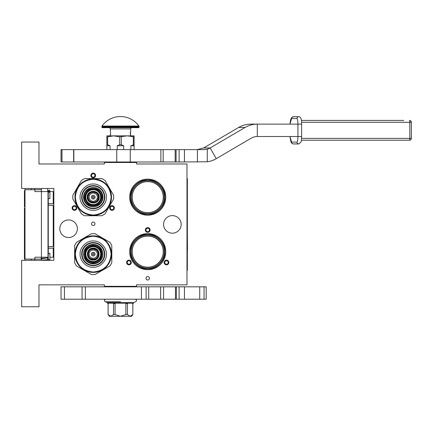 <?xml version="1.0" encoding="UTF-8"?>
<svg xmlns="http://www.w3.org/2000/svg" width="433" height="433" viewBox="0 0 433 433"><rect width="100%" height="100%" fill="white"/><g stroke="black" fill="none" stroke-linecap="round" stroke-linejoin="round"><path stroke-width="0.65" d="M93.23 222.053A1.732 1.732 0 0 0 91.498 223.785A1.732 1.732 0 0 0 93.23 225.523A1.732 1.732 0 0 0 94.968 223.785A1.732 1.732 0 0 0 93.23 222.053M147.723 276.546A1.732 1.732 0 0 0 145.986 278.278A1.732 1.732 0 0 0 147.723 280.01A1.732 1.732 0 0 0 149.455 278.278A1.732 1.732 0 0 0 147.723 276.546M75.64 210.032A2.354 2.354 0 0 0 76.5 206.822A2.354 2.354 0 0 0 73.285 205.956A2.354 2.354 0 0 0 72.425 209.171A2.354 2.354 0 0 0 75.64 210.032M113.175 205.956A2.354 2.354 0 0 0 109.96 206.822A2.354 2.354 0 0 0 110.826 210.032A2.354 2.354 0 0 0 114.036 209.171A2.354 2.354 0 0 0 113.175 205.956M90.876 175.489A2.354 2.354 0 0 0 93.23 177.839A2.354 2.354 0 0 0 95.585 175.489A2.354 2.354 0 0 0 93.23 173.135A2.354 2.354 0 0 0 90.876 175.489M130.127 264.525A2.354 2.354 0 0 0 130.993 261.31A2.354 2.354 0 0 0 127.778 260.45A2.354 2.354 0 0 0 126.918 263.665A2.354 2.354 0 0 0 130.127 264.525M167.668 260.45A2.354 2.354 0 0 0 164.453 261.31A2.354 2.354 0 0 0 165.314 264.525A2.354 2.354 0 0 0 168.529 263.665A2.354 2.354 0 0 0 167.668 260.45M145.369 229.977A2.354 2.354 0 0 0 147.723 232.332A2.354 2.354 0 0 0 150.078 229.977A2.354 2.354 0 0 0 147.723 227.628A2.354 2.354 0 0 0 145.369 229.977M59.792 228.743A8.795 8.795 0 0 0 68.587 237.533A8.795 8.795 0 0 0 77.377 228.743A8.795 8.795 0 0 0 68.587 219.948A8.795 8.795 0 0 0 59.792 228.743M163.577 224.408A8.795 8.795 0 0 0 172.366 233.198A8.795 8.795 0 0 0 181.162 224.408A8.795 8.795 0 0 0 172.366 215.612A8.795 8.795 0 0 0 163.577 224.408M129.705 251.654A18.018 18.018 0 0 1 147.723 233.631A18.018 18.018 0 0 1 165.742 251.654A18.018 18.018 0 0 1 147.723 269.672A18.018 18.018 0 0 1 129.705 251.654M165.742 197.161A18.018 18.018 0 0 0 147.723 179.143A18.018 18.018 0 0 0 129.705 197.161A18.018 18.018 0 0 0 147.723 215.179A18.018 18.018 0 0 0 165.742 197.161M38.986 284.844L104.375 284.844L104.375 286.327L136.579 286.327L136.579 284.844L186.98 284.844L186.98 163.972L136.579 163.972L136.579 162.483L104.375 162.483L104.375 163.972L38.986 163.972L38.986 142.051L21.65 142.051L21.65 188.49L53.849 188.49L53.849 260.32L21.65 260.32L21.65 306.764L38.986 306.764L38.986 284.844M73.594 206.498A1.732 1.732 0 0 1 75.964 207.131A1.732 1.732 0 0 1 75.331 209.496A1.732 1.732 0 0 1 72.961 208.863A1.732 1.732 0 0 1 73.594 206.498M111.135 209.496A1.732 1.732 0 0 1 110.496 207.131A1.732 1.732 0 0 1 112.867 206.498A1.732 1.732 0 0 1 113.5 208.863A1.732 1.732 0 0 1 111.135 209.496M94.968 175.489A1.732 1.732 0 0 1 93.23 177.221A1.732 1.732 0 0 1 91.498 175.489A1.732 1.732 0 0 1 93.23 173.752A1.732 1.732 0 0 1 94.968 175.489M128.087 260.985A1.732 1.732 0 0 1 130.457 261.619A1.732 1.732 0 0 1 129.819 263.989A1.732 1.732 0 0 1 127.454 263.356A1.732 1.732 0 0 1 128.087 260.985M165.623 263.989A1.732 1.732 0 0 1 164.989 261.619A1.732 1.732 0 0 1 167.36 260.985A1.732 1.732 0 0 1 167.993 263.356A1.732 1.732 0 0 1 165.623 263.989M149.455 229.977A1.732 1.732 0 0 1 147.723 231.715A1.732 1.732 0 0 1 145.986 229.977A1.732 1.732 0 0 1 147.723 228.245A1.732 1.732 0 0 1 149.455 229.977M130.447 162.483L121.559 162.483M164.751 251.654A17.028 17.028 0 0 0 147.723 234.621A17.028 17.028 0 0 0 130.696 251.654A17.028 17.028 0 0 0 147.723 268.682A17.028 17.028 0 0 0 164.751 251.654L164.751 251.492M164.751 197.161A17.028 17.028 0 0 0 147.723 180.133A17.028 17.028 0 0 0 130.696 197.161A17.028 17.028 0 0 0 147.723 214.189A17.028 17.028 0 0 0 164.751 197.161L164.751 196.999M151.198 268.325L147.723 268.682L144.692 268.406M144.557 268.384L143.908 268.249M147.729 268.682L150.96 268.368M144.249 180.491L147.723 180.133L144.487 180.442M147.723 180.133L150.754 180.404M151.052 180.458L151.442 180.545M130.939 251.654C131.935 241.457 137.532 235.866 147.723 234.87C157.915 235.866 163.506 241.457 164.502 251.654C163.506 261.846 157.915 267.437 147.723 268.433C137.532 267.437 131.935 261.846 130.939 251.654M130.939 197.161C131.935 186.969 137.532 181.373 147.723 180.382C157.915 181.373 163.506 186.969 164.502 197.161C163.506 207.353 157.915 212.949 147.723 213.94C137.532 212.949 131.935 207.353 130.939 197.161M132.179 251.654A15.545 15.545 0 0 0 147.723 267.193A15.545 15.545 0 0 0 163.263 251.654A15.545 15.545 180 0 0 147.723 236.109A15.545 15.545 180 0 0 132.179 251.654M132.179 197.161A15.545 15.545 0 0 0 147.723 212.7A15.545 15.545 0 0 0 163.263 197.161A15.545 15.545 180 0 0 147.723 181.616A15.545 15.545 180 0 0 132.179 197.161M163.512 251.654C162.575 242.063 157.314 236.797 147.723 235.861C138.132 236.797 132.871 242.063 131.935 251.654C132.871 261.24 138.132 266.506 147.723 267.442C157.314 266.506 162.575 261.24 163.512 251.654M163.512 197.161C162.575 187.57 157.314 182.309 147.723 181.373C138.132 182.309 132.871 187.57 131.935 197.161C132.871 206.752 138.132 212.013 147.723 212.949C157.314 212.013 162.575 206.752 163.512 197.161M151.198 213.832L147.723 214.189M147.723 215.12C136.817 214.054 130.831 208.067 129.765 197.161C130.831 186.255 136.817 180.269 147.723 179.202C158.63 180.269 164.616 186.255 165.682 197.161C164.616 208.067 158.63 214.054 147.723 215.12M144.249 234.984L147.723 234.621M147.723 269.607C136.817 268.547 130.831 262.56 129.765 251.654C130.831 240.743 136.817 234.762 147.723 233.696C158.63 234.762 164.616 240.743 165.682 251.654C164.616 262.56 158.63 268.547 147.723 269.607M41.465 260.32L41.465 257.224M41.465 191.586L41.465 188.49M47.657 260.32L47.657 257.224M47.657 191.586L47.657 188.49M53.849 231.06A2.479 2.479 0 0 1 53.232 231.206M53.849 217.75A2.479 2.479 0 0 0 53.232 217.61M53.232 248.06L53.232 257.224L49.887 257.224M48.274 257.224L34.9 257.224L34.9 259.08L24.995 259.08L24.995 260.32L24.995 258.961L24.437 258.961L24.437 208.17L24.995 208.17L24.995 206.979L24.437 206.979L24.437 190.558L24.995 190.558L24.995 188.49L24.995 259.08M53.232 246.447L53.232 205.464M53.232 203.851L53.232 191.586L48.842 191.586M34.656 189.73L34.656 188.49M34.656 260.32L34.656 259.08M41.465 189.73L24.995 189.73M41.465 259.08L34.9 259.08M34.9 189.73L34.9 191.586L41.427 191.586L41.427 257.224M48.003 257.224L48.003 191.586L41.427 191.586M24.995 197.935L24.437 197.935M24.995 190.969L24.437 190.969M24.995 195.489L24.437 195.489M24.995 196.43L24.437 196.43M24.995 197.183L24.437 197.183M24.995 197.751L24.437 197.751M24.995 203.965L24.437 203.965M24.995 199.445L24.437 199.445M24.995 202.46L24.437 202.46M24.995 215.639L24.437 215.639M24.995 208.484L24.437 208.484M24.995 217.149L24.437 217.149M24.995 223.931L24.437 223.931M24.995 225.436L24.437 225.436M24.995 227.13L24.437 227.13M24.995 231.839L24.437 231.839M24.995 232.97L24.437 232.97M24.995 241.636L24.437 241.636M24.995 234.475L24.437 234.475M24.995 243.14L24.437 243.14M24.995 249.922L24.437 249.922M24.995 255.946L24.437 255.946M24.995 256.888L24.437 256.888M24.995 257.64L24.437 257.64M24.995 258.398L24.437 258.398M24.995 258.772L24.437 258.772M24.995 251.427L24.437 251.427M24.437 225.306L24.995 225.306M49.081 198.547C50.12 198.574 50.12 198.606 49.081 198.639C48.041 198.606 48.041 198.574 49.081 198.547C50.12 198.574 50.12 198.606 49.081 198.639C48.041 198.606 48.041 198.574 49.081 198.547M48.274 190.942L47.657 190.996M41.465 191.381L39.912 191.586M49.081 253.365C50.12 253.332 50.12 253.3 49.081 253.273C48.041 253.3 48.041 253.332 49.081 253.365C50.12 253.332 50.12 253.3 49.081 253.273C48.041 253.3 48.041 253.332 49.081 253.365M48.274 259.362L47.657 259.307M41.465 258.918L47.657 257.765M41.465 257.364L40.48 257.224M39.912 260.32L48.274 259.638M48.274 259.264L47.657 259.21M41.465 258.831L40.962 258.366L48.274 257.895M48.274 257.467L47.657 257.418M102.21 196.988C102.469 185.486 83.753 185.714 84.251 197.161L84.256 197.334C83.991 208.836 102.708 208.609 102.21 197.161L102.21 196.988M102.827 196.977A9.596 9.596 0 0 0 93.138 187.565A9.596 9.596 0 0 0 83.634 197.345A9.596 9.596 0 0 0 93.322 206.757A9.596 9.596 0 0 0 102.827 196.977M99.238 197.161L99.233 197.367C99.303 205.004 86.887 204.76 87.222 197.161L87.228 196.955C87.157 189.313 99.579 189.562 99.238 197.161M85.306 197.161A7.924 7.924 0 0 1 93.23 189.237A7.924 7.924 0 0 1 101.16 197.161A7.924 7.924 0 0 1 93.23 205.085A7.924 7.924 0 0 1 85.306 197.161M84.949 197.161A8.281 8.281 0 0 1 93.23 188.875A8.281 8.281 0 0 1 101.517 197.161A8.281 8.281 0 0 1 93.23 205.442A8.281 8.281 0 0 1 84.949 197.161M85.799 197.161A7.431 7.431 0 0 1 93.23 189.73A7.431 7.431 0 0 1 100.662 197.161A7.431 7.431 0 0 1 93.23 204.593A7.431 7.431 0 0 1 85.799 197.161M98.74 197.161A5.51 5.51 0 0 1 93.23 202.671A5.51 5.51 0 0 1 87.72 197.161A5.51 5.51 0 0 1 93.23 191.651A5.51 5.51 0 0 1 98.74 197.161C99.081 204.268 87.379 204.268 87.72 197.161C87.379 190.049 99.081 190.049 98.74 197.161M88.462 199.066L88.094 197.161A5.142 5.142 0 0 1 93.23 192.019A5.142 5.142 0 0 1 98.372 197.161L97.549 199.949M97.533 199.976L96.997 200.663M96.868 200.793L96.202 201.356M96.045 201.464L95.233 201.892M95.125 201.94L93.274 202.298M98.004 195.251L98.372 197.161A5.142 5.142 0 0 1 93.23 202.298L90.448 201.48M90.421 201.464L89.734 200.923M89.599 200.793L89.036 200.133M88.927 199.976L88.494 199.158M93.23 202.298A5.142 5.142 0 0 1 88.094 197.161L88.451 195.278M83.542 197.161A9.688 9.688 0 0 1 93.23 187.467A9.688 9.688 0 0 1 102.924 197.161A9.688 9.688 0 0 1 93.23 206.85A9.688 9.688 0 0 1 83.542 197.161M98.372 197.161C98.686 203.791 87.775 203.791 88.094 197.161C87.775 190.531 98.686 190.531 98.372 197.161A5.142 5.142 0 0 1 93.23 202.298A5.142 5.142 0 0 1 88.094 197.161A5.142 5.142 0 0 1 93.23 192.019A5.142 5.142 0 0 1 98.372 197.161A5.142 5.142 0 0 1 93.23 202.298A5.142 5.142 0 0 1 88.094 197.161A5.142 5.142 0 0 1 93.23 192.019A5.142 5.142 0 0 1 98.372 197.161M72.798 197.161A20.432 20.432 0 0 1 72.885 195.245L81.399 180.501A20.432 20.432 0 0 1 84.716 178.585L101.744 178.585A20.432 20.432 0 0 1 105.062 180.501L113.576 195.245A20.432 20.432 0 0 1 113.576 199.077L105.062 213.821A20.432 20.432 0 0 1 101.744 215.737L84.716 215.737A20.432 20.432 0 0 1 81.399 213.821L72.885 199.077A20.432 20.432 0 0 1 72.798 197.161M102.296 213.02L101.051 213.669M100.386 213.967L99.953 214.146M102.204 213.068L101.815 213.285M99.525 214.308L99.027 214.481M109.192 206.048L105.771 210.443M108.694 206.882L108.948 206.471M105.365 210.811L102.713 212.776M104.824 211.277L104.348 211.656L104.824 211.277M103.833 212.04L103.005 212.592M109.446 205.572L109.749 204.966M111.498 197.161A18.267 18.267 0 0 1 93.23 215.428A18.267 18.267 0 0 1 74.963 197.161A18.267 18.267 0 0 1 93.23 178.894A18.267 18.267 0 0 1 111.498 197.161M93.23 215.055C82.362 213.994 76.397 208.029 75.337 197.161C76.397 186.293 82.362 180.328 93.23 179.267C104.099 180.328 110.063 186.293 111.124 197.161C110.063 208.029 104.099 213.994 93.23 215.055M93.23 186.017A11.144 11.144 0 0 1 104.375 197.161A11.144 11.144 0 0 1 93.23 208.305A11.144 11.144 0 0 1 82.086 197.161A11.144 11.144 0 0 1 93.23 186.017M80.105 197.161C79.537 190.639 86.708 183.468 93.23 184.036C99.752 183.468 106.924 190.639 106.361 197.161C106.924 203.683 99.752 210.855 93.23 210.286C86.708 210.855 79.537 203.683 80.105 197.161M104.786 197.161A11.556 11.556 0 0 0 93.23 185.605A11.556 11.556 0 0 0 81.675 197.161A11.556 11.556 0 0 0 93.23 208.717A11.556 11.556 0 0 0 104.786 197.161M88.451 195.267L88.911 194.374M88.927 194.347L89.469 193.659M89.599 193.524L90.259 192.966M90.421 192.858L91.228 192.425M91.341 192.382L93.192 192.019M93.23 192.019L96.018 192.842M96.045 192.858L96.732 193.399M96.868 193.529L97.425 194.19M97.533 194.347L97.966 195.164M93.063 245.154C81.556 244.889 81.783 263.605 93.23 263.107L93.404 263.107C104.905 263.367 104.678 244.65 93.23 245.148L93.063 245.154M93.046 244.531A9.596 9.596 0 0 0 83.634 254.22A9.596 9.596 0 0 0 93.414 263.724A9.596 9.596 0 0 0 102.827 254.036A9.596 9.596 0 0 0 93.046 244.531M93.23 248.12L93.441 248.125C101.078 248.055 100.835 260.477 93.23 260.136L93.025 260.13C85.388 260.201 85.631 247.779 93.23 248.12M93.23 262.057A7.924 7.924 0 0 1 85.306 254.128A7.924 7.924 0 0 1 93.23 246.204A7.924 7.924 0 0 1 101.16 254.128A7.924 7.924 0 0 1 93.23 262.057M93.23 262.414A8.281 8.281 0 0 1 84.949 254.128A8.281 8.281 0 0 1 93.23 245.847A8.281 8.281 0 0 1 101.517 254.128A8.281 8.281 0 0 1 93.23 262.414M93.23 261.559A7.431 7.431 0 0 1 85.799 254.128A7.431 7.431 0 0 1 93.23 246.696A7.431 7.431 0 0 1 100.662 254.128A7.431 7.431 0 0 1 93.23 261.559M93.23 248.618A5.51 5.51 0 0 1 98.74 254.128A5.51 5.51 0 0 1 93.23 259.638A5.51 5.51 0 0 1 87.72 254.128A5.51 5.51 0 0 1 93.23 248.618C100.342 248.277 100.342 259.979 93.23 259.638C86.124 259.979 86.124 248.277 93.23 248.618M95.141 258.902L93.23 259.27A5.142 5.142 0 0 1 88.094 254.128A5.142 5.142 0 0 1 93.23 248.991L96.018 249.809M96.045 249.825L96.732 250.366M96.868 250.496L97.425 251.156M97.533 251.319L97.966 252.125M98.01 252.239L98.372 254.09M91.325 249.354L93.23 248.991A5.142 5.142 0 0 1 98.372 254.128L97.549 256.915M97.533 256.942L96.997 257.63M96.868 257.765L96.202 258.322M96.045 258.431L95.228 258.864M98.372 254.128A5.142 5.142 0 0 1 93.23 259.27L90.448 258.447M93.23 263.821A9.688 9.688 0 0 1 83.542 254.128A9.688 9.688 0 0 1 93.23 244.439A9.688 9.688 0 0 1 102.924 254.128A9.688 9.688 0 0 1 93.23 263.821M93.23 248.991C99.861 248.672 99.861 259.584 93.23 259.27C86.6 259.584 86.6 248.672 93.23 248.991A5.142 5.142 0 0 1 98.372 254.128A5.142 5.142 0 0 1 93.23 259.27A5.142 5.142 0 0 1 88.094 254.128A5.142 5.142 0 0 1 93.23 248.991A5.142 5.142 0 0 1 98.372 254.128A5.142 5.142 0 0 1 93.23 259.27A5.142 5.142 0 0 1 88.094 254.128A5.142 5.142 0 0 1 93.23 248.991M93.23 274.565A20.432 20.432 0 0 1 91.314 274.473L76.571 265.959A20.432 20.432 0 0 1 74.655 262.642L74.655 245.614A20.432 20.432 0 0 1 76.571 242.296L91.314 233.782A20.432 20.432 0 0 1 95.146 233.782L109.89 242.296A20.432 20.432 0 0 1 111.806 245.614L111.806 262.642A20.432 20.432 0 0 1 109.89 265.959L95.146 274.473A20.432 20.432 0 0 1 93.23 274.565M109.089 245.067L109.738 246.307M110.036 246.972L110.22 247.411M109.143 245.154L109.354 245.543M110.383 247.838L110.556 248.331M102.118 238.166L106.518 241.592M102.951 238.664L102.54 238.41M106.886 241.993L108.845 244.65M107.346 242.534L107.725 243.01L107.346 242.534M108.109 243.53L108.667 244.358M101.641 237.912L101.035 237.614M93.23 235.861A18.267 18.267 0 0 1 111.498 254.128A18.267 18.267 0 0 1 93.23 272.395A18.267 18.267 0 0 1 74.963 254.128A18.267 18.267 0 0 1 93.23 235.861M111.124 254.128C110.063 264.996 104.099 270.961 93.23 272.021C82.362 270.961 76.397 264.996 75.337 254.128C76.397 243.259 82.362 237.295 93.23 236.234C104.099 237.295 110.063 243.259 111.124 254.128M82.086 254.128A11.144 11.144 0 0 1 93.23 242.983A11.144 11.144 0 0 1 104.375 254.128A11.144 11.144 0 0 1 93.23 265.272A11.144 11.144 0 0 1 82.086 254.128M93.23 267.258C86.708 267.821 79.537 260.65 80.105 254.128C79.537 247.606 86.708 240.434 93.23 241.002C99.752 240.434 106.924 247.606 106.361 254.128C106.924 260.65 99.752 267.821 93.23 267.258M93.23 242.572A11.556 11.556 0 0 0 81.675 254.128A11.556 11.556 0 0 0 93.23 265.683A11.556 11.556 0 0 0 104.786 254.128A11.556 11.556 0 0 0 93.23 242.572M90.421 258.431L89.734 257.889M89.599 257.765L89.036 257.099M88.927 256.942L88.5 256.13M88.451 256.022L88.094 254.166M88.094 254.128L88.911 251.34M88.927 251.319L89.469 250.626M89.599 250.496L90.259 249.933M90.421 249.825L91.233 249.392M62 149.607L62 161.991L61.031 161.991L61.031 149.607L163.176 149.607M160.87 149.607L160.87 161.991L163.171 161.991L163.171 149.607L204.132 149.607L207.283 149.163A12.384 12.194 90 0 0 210.151 147.945L245.11 127.454A24.768 24.394 -90 0 1 257.305 124.13L250.853 124.13A24.768 24.394 90 0 0 238.659 127.454L205.22 147.052A16.486 1.429 150.4 0 1 203.683 147.945L197.129 149.607M62 161.991L73.843 161.991L73.843 149.607M130.246 149.607L130.246 161.991L73.843 161.991M160.87 161.991L130.246 161.991M176.085 149.607L176.085 161.991L163.171 161.991M176.085 161.991L179.116 161.991L179.116 149.607M207.283 149.163L207.283 161.769L179.116 161.991M207.283 161.769A24.768 24.394 90 0 0 216.251 158.673L251.205 138.176A12.384 12.194 -90 0 1 257.305 136.519L297.942 136.519C297.888 139.902 297.563 141.759 296.973 142.089L291.577 142.089L289.964 136.519M257.305 136.519L257.305 124.13L297.942 124.13L297.942 136.519L301.271 136.519M131.621 286.825L131.621 286.327M109.332 286.825L109.332 286.327M109.332 162.483L109.332 161.991M131.621 162.483L131.621 161.991M106.854 149.607L106.854 144.714L107.644 144.714L107.644 136.823L113.668 135.859L127.286 135.859L134.1 136.823L134.1 135.859L127.286 135.859L119.687 136.823L119.687 144.714L121.267 144.714L121.267 136.823M130.885 149.607L130.885 145.764L134.1 144.714L134.1 136.823M134.1 144.714L134.1 149.607M133.31 144.714L133.31 136.823M121.267 144.714L123.692 145.764L123.692 149.607M117.262 149.607L117.262 145.764L119.687 144.714M106.854 144.714L106.854 135.859L113.668 135.859L119.687 136.823M107.644 144.714L110.069 145.764L110.069 149.607M130.885 145.764L134.1 145.764M117.262 145.764L123.692 145.764M106.854 136.823L107.644 136.823M106.854 145.764L110.069 145.764M102.015 126.057A22.662 22.662 0 0 1 138.939 126.057L102.015 126.057A0.617 0.617 111.6 0 0 101.901 126.414L101.901 127.064A0.617 0.617 41.4 0 0 102.518 127.686L116.721 127.686M129.278 127.686L138.436 127.686A0.617 0.617 -41.4 0 0 139.053 127.064L139.053 126.414A0.617 0.617 -111.7 0 0 138.939 126.057M138.436 127.686L102.518 127.686M121.018 127.686L124.239 127.686M110.258 135.859L110.258 134.495L110.632 134.495L110.258 128.92A1.239 1.239 130.3 0 0 109.024 127.686M110.258 128.92L130.696 128.92A1.239 1.239 -130.3 0 1 131.935 127.686M130.696 128.92L130.696 132.022L130.322 132.022L130.696 135.859M130.322 132.714L130.36 133.321M130.322 132.271L130.36 132.714M130.322 134.225L130.36 133.938M111.124 162.483L129.83 162.483M175.457 286.825L163.577 286.825L163.577 299.208L175.457 299.208L175.457 286.825L199.737 286.825L199.737 299.208L206.189 299.208L206.189 286.825L204.051 286.825L204.051 299.208M85.377 299.208L61.031 299.208L61.031 286.825L85.377 286.825L85.377 299.208L163.577 299.208M184.453 286.825L184.453 299.208L199.737 299.208M184.453 299.208L175.457 299.208M85.377 286.825L163.577 286.825M199.737 286.825L204.051 286.825M160.643 299.208L160.643 286.825M146.11 286.825L146.11 299.208M126.052 162.299L126.052 161.991M114.902 162.299L114.902 161.991M132.861 314.531L131.621 316.296L109.332 316.296L108.093 314.531L108.126 303.544L107.606 303.544L107.606 303.17L133.342 303.17L133.348 303.544L132.828 303.544L132.828 314.531L132.861 303.544M132.828 314.531L130.127 316.296L127.432 314.531L125.873 314.531L120.477 316.296L115.081 314.531L113.522 314.531L110.826 316.296L108.126 314.531M134.907 299.208L106.047 299.208M105.69 299.208C104.153 299.809 104.001 300.659 105.241 301.752L107.611 302.613L133.342 302.613L135.713 301.752C136.952 300.659 136.801 299.809 135.264 299.208M114.041 303.17L114.041 303.544L113.522 303.544L113.522 314.531M109.793 303.17L111.86 303.17M114.041 303.544L115.081 303.544L115.081 314.531M126.912 303.17L126.912 303.544L125.873 303.544L125.873 314.531M122.544 303.17L118.409 303.17M126.912 303.544L127.432 303.544L127.432 314.531M129.094 303.17L131.161 303.17M130.268 316.29L131.6 315.754M296.973 142.089A1.856 1.829 -90 0 0 298.802 143.945L293.406 143.945A1.856 1.829 -90 0 1 291.577 142.089M289.931 124.13L290.483 120.331L291.544 117.668L293.406 116.704L298.802 116.704A1.856 1.829 90 0 0 296.973 118.561C297.563 118.891 297.888 120.747 297.942 124.13L301.601 124.13M289.964 124.13L291.577 118.561L296.973 118.561M301.406 140.232L409.494 140.232L301.406 140.232M403.794 120.417L301.406 120.417M186.98 178.585L187.354 178.585L187.354 270.23L186.98 270.23M187.354 234.053L187.489 249.635M187.354 250.398L187.354 253.846M53.849 220.072L53.232 220.072M31.187 189.73L31.187 188.49M31.187 260.32L31.187 259.08M53.232 228.743L53.849 228.743M24.995 224.115L24.437 224.115M49.081 192.117C50.12 192.144 50.12 192.176 49.081 192.209C48.041 192.176 48.041 192.144 49.081 192.117M48.274 198.59L48.274 260.32L48.274 190.818L48.274 192.16L48.274 190.818L49.081 191.624L49.887 190.818L49.081 190.011L48.274 190.818L49.081 190.017L49.887 190.823L49.887 198.59M49.081 259.795C50.12 259.762 50.12 259.73 49.081 259.703C48.041 259.73 48.041 259.762 49.081 259.795M83.634 197.345A9.596 9.596 0 0 0 93.322 206.757A9.596 9.596 0 0 0 102.827 197.161M97.355 197.161A4.124 4.124 0 0 1 93.23 201.285A4.124 4.124 0 0 1 89.106 197.161A4.124 4.124 0 0 1 93.23 193.037A4.124 4.124 0 0 1 97.355 197.161M95.108 197.161A1.878 1.878 0 0 1 93.23 199.039A1.878 1.878 0 0 1 91.352 197.161A1.878 1.878 0 0 1 93.23 195.283A1.878 1.878 0 0 1 95.108 197.161M94.161 197.161C93.539 198.357 92.922 198.357 92.305 197.161C92.922 195.965 93.539 195.965 94.161 197.161M93.414 263.724A9.596 9.596 0 0 0 102.827 254.036A9.596 9.596 0 0 0 93.23 244.531M93.23 250.003A4.124 4.124 0 0 1 97.355 254.128A4.124 4.124 0 0 1 93.23 258.252A4.124 4.124 0 0 1 89.106 254.128A4.124 4.124 0 0 1 93.23 250.003M93.23 252.25A1.878 1.878 0 0 1 95.108 254.128A1.878 1.878 0 0 1 93.23 256.006A1.878 1.878 0 0 1 91.352 254.128A1.878 1.878 0 0 1 93.23 252.25M93.23 253.202C94.426 253.819 94.426 254.436 93.23 255.059C92.034 254.436 92.034 253.819 93.23 253.202M216.251 158.673L210.151 147.945L203.683 147.945M73.659 149.607L73.659 161.991M116.742 161.991L116.742 149.607M184.453 161.991L184.453 149.607M197.41 149.607L197.41 161.991M245.11 127.454L238.659 127.454M139.053 126.414L101.901 126.414M139.053 127.064L101.901 127.064M141.418 286.825L141.418 299.208M82.048 286.825L82.048 299.208M64.43 299.208L64.43 286.825M179.116 286.825L179.116 299.208M176.372 286.825L176.372 299.208M148.714 299.208L148.714 286.825M120.477 301.752L105.241 301.752L120.477 301.752M300.096 136.519L301.601 136.519M293.406 116.704A1.856 1.829 90 0 0 291.577 118.561M409.494 140.232A1.856 1.856 0 0 0 411.35 138.376L411.323 138.376A1.856 1.829 -90 0 1 409.494 140.232A1.856 0.325 -90 0 0 409.813 138.376L301.579 138.376M409.494 120.417A1.856 1.856 0 0 1 411.35 122.274L411.323 122.274A1.856 1.829 90 0 0 409.494 120.417A1.856 0.325 -90 0 1 409.813 122.274L409.813 138.376L411.35 138.376L411.35 122.274L301.579 122.274M186.98 182.298L187.354 182.298M186.98 266.512L187.354 266.512M53.849 205.496L48.003 205.161M53.849 203.883L48.003 203.553M49.887 253.316L49.887 260.32M48.274 253.316L48.274 260.32M48.842 260.32L49.319 260.32M48.003 246.745L53.849 246.409M48.003 248.358L53.849 248.022M175.165 161.991L175.165 149.607M130.322 133.938A0.309 0.309 0 0 0 130.631 133.629A0.309 0.309 0 0 0 130.322 133.321M107.611 302.613L107.611 303.17M133.342 302.613L133.342 303.17M108.093 314.531L108.093 303.544M298.802 116.704C299.755 116.585 300.507 117.262 301.054 118.734C301.265 120.033 301.422 118.674 301.628 124.13L301.628 136.519C301.444 141.385 301.363 140.438 301.005 142.067L298.802 143.945M293.406 143.945L291.815 143.28L290.916 141.808L289.931 136.519"/></g></svg>
